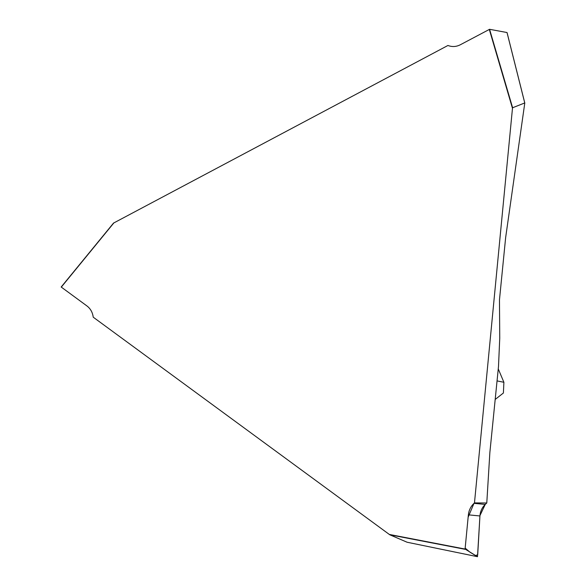 <?xml version="1.0" encoding="UTF-8"?>
<svg xmlns="http://www.w3.org/2000/svg" width="586" height="586" viewBox="0 0 586 586"><rect width="100%" height="100%" fill="white"/><g stroke="black" fill="none" stroke-linecap="round" stroke-linejoin="round"><path stroke-width="0.88" d="M479.963 515.548L485.237 504.429C482.036 507.527 480.271 511.373 479.934 515.958L468.368 514.845L465.072 549.053L477.48 556.693L407.072 542.226L389.771 534.776L93.233 317.187L93.13 316.528C92.398 312.06 90.339 308.544 86.948 305.958L61.178 287.015L113.523 223.098L447.946 45.474L448.524 45.686C452.502 47.056 456.443 46.741 460.34 44.756L489.581 29.3L507.044 32.538L524.822 103.121M468.368 514.845C468.873 510.274 470.756 506.443 473.993 503.345L485.237 504.429L486.783 502.978L489.859 452.575L498.496 366.492L499.748 338.203L499.47 299.82L505.659 237.462L524.792 102.997M507.007 32.516L524.748 102.953L512.611 107.751L512.472 108.329L474.477 502.898L473.993 503.345M474.477 502.898L486.783 502.978M495.331 399.337L503.396 393.008L503.894 382.284L498.261 368.931M407.043 542.218L477.495 556.7L479.934 515.958L477.7 554.803L475.502 555.513L470.089 552.276L465.167 548.115L468.133 517.211L473.993 503.345L485.237 504.429M61.288 287.125L113.948 222.812M465.072 549.053L389.236 534.425M489.295 29.381L512.472 108.329M497.104 380.915L503.894 382.284M465.13 549.309L389.771 534.776M489.581 29.3L512.611 107.751M113.574 223.024L61.186 287.015"/></g></svg>
